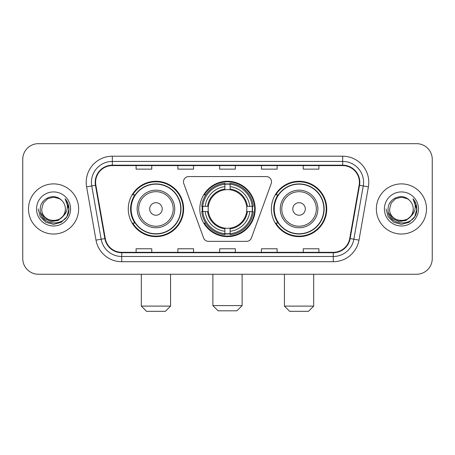 <?xml version="1.0" encoding="UTF-8"?>
<svg xmlns="http://www.w3.org/2000/svg" width="455" height="455" viewBox="0 0 455 455"><rect width="100%" height="100%" fill="white"/><g stroke="black" fill="none" stroke-linecap="round" stroke-linejoin="round"><path stroke-width="0.68" d="M183.479 181.795A5.221 5.221 0 0 0 183.792 183.581L203.561 237.902A5.221 5.221 0 0 0 208.47 241.343L246.53 241.343A5.221 5.221 0 0 0 251.439 237.902L271.208 183.581A5.221 5.221 0 0 0 266.3 176.574L188.7 176.574A5.221 5.221 0 0 0 183.479 181.795M271.373 208.959A27.681 27.681 0 0 0 299.06 236.64A27.681 27.681 0 0 0 326.741 208.959A27.681 27.681 0 0 0 299.06 181.272A27.681 27.681 0 0 0 271.373 208.959M199.819 208.959A27.681 27.681 0 0 0 227.5 236.64A27.681 27.681 0 0 0 255.181 208.959A27.681 27.681 0 0 0 227.5 181.272A27.681 27.681 0 0 0 199.819 208.959M128.259 208.959A27.681 27.681 0 0 0 155.94 236.64A27.681 27.681 0 0 0 183.627 208.959A27.681 27.681 0 0 0 155.94 181.272A27.681 27.681 0 0 0 128.259 208.959M134.896 223.058A25.332 25.332 0 0 1 134.896 194.854M202.304 211.569A25.332 25.332 0 0 1 202.304 206.348M278.016 223.058A25.332 25.332 0 0 1 278.016 194.854M22.75 159.335L22.75 258.577A15.669 15.669 0 0 0 38.419 274.246L416.581 274.246A15.669 15.669 0 0 0 432.25 258.577L432.25 159.335A15.669 15.669 0 0 0 416.581 143.666L38.419 143.666A15.669 15.669 0 0 0 22.75 159.335L22.75 258.577M28.494 208.959A25.07 25.07 0 0 0 53.565 234.029A25.07 25.07 0 0 0 78.641 208.959A25.07 25.07 0 0 0 53.565 183.888A25.07 25.07 0 0 0 28.494 208.959A25.07 25.07 0 0 0 53.565 234.029A25.07 25.07 0 0 0 78.641 208.959A25.07 25.07 0 0 0 53.565 183.888A25.07 25.07 0 0 0 28.494 208.959M376.359 208.959A25.07 25.07 0 0 0 401.435 234.029A25.07 25.07 0 0 0 426.506 208.959A25.07 25.07 0 0 0 401.435 183.888A25.07 25.07 0 0 0 376.359 208.959A25.07 25.07 0 0 0 401.435 234.029A25.07 25.07 0 0 0 426.506 208.959A25.07 25.07 0 0 0 401.435 183.888A25.07 25.07 0 0 0 376.359 208.959M95.613 182.319A16.716 16.716 0 0 1 112.328 165.603L342.672 165.603A16.716 16.716 0 0 1 359.132 185.219L349.736 238.5A16.716 16.716 0 0 1 333.276 252.309L121.724 252.309A16.716 16.716 0 0 1 105.264 238.5L95.868 185.219A16.716 16.716 0 0 1 95.613 182.319M95.197 182.319A17.131 17.131 0 0 0 95.459 185.293L104.849 238.574A17.131 17.131 0 0 0 121.724 252.73L333.276 252.73A17.131 17.131 0 0 0 350.151 238.574L359.541 185.293A17.131 17.131 0 0 0 342.672 165.188L112.328 165.188A17.131 17.131 0 0 0 95.197 182.319M86.609 186.851A26.117 26.117 0 0 1 112.328 156.201L342.672 156.201A26.117 26.117 0 0 1 368.391 186.851L358.995 240.132A26.117 26.117 0 0 1 333.276 261.71L121.724 261.71A26.117 26.117 0 0 1 96.005 240.132L86.609 186.851L91.751 185.947A20.89 20.89 0 0 1 112.328 161.428L342.672 161.428A20.89 20.89 0 0 1 363.249 185.947L353.853 239.222A20.89 20.89 0 0 1 333.276 256.489L121.724 256.489A20.89 20.89 0 0 1 101.147 239.222L91.751 185.947A20.89 20.89 0 0 1 91.438 182.319M416.581 143.666L38.419 143.666M38.419 274.246L416.581 274.246M432.25 258.577L432.25 159.335M350.151 238.574L353.853 239.222L363.249 185.947L368.391 186.851M219.663 165.603L219.663 169.141L235.337 169.141L235.337 165.603M177.882 165.603L177.882 169.141L193.551 169.141L193.551 165.603M136.096 165.603L136.096 169.141L151.765 169.141L151.765 165.603M261.449 165.603L261.449 169.141L277.118 169.141L277.118 165.603M303.235 165.603L303.235 169.141L318.904 169.141L318.904 165.603M235.337 252.309L235.337 248.771L219.663 248.771L219.663 252.309M193.551 252.309L193.551 248.771L177.882 248.771L177.882 252.309M151.765 252.309L151.765 248.771L136.096 248.771L136.096 252.309M277.118 252.309L277.118 248.771L261.449 248.771L261.449 252.309M318.904 252.309L318.904 248.771L303.235 248.771L303.235 252.309M65.372 208.959C66.094 224.184 41.041 224.184 41.763 208.959L43.344 203.055L47.667 198.733L53.565 197.151L59.468 198.733L61.3 200.041C54.054 192.448 40.108 198.698 40.239 208.959C38.914 227.181 68.46 227.659 68.938 209.84L68.961 208.959C68.915 205.086 67.63 201.684 65.099 198.755C67.022 201.918 67.704 205.319 67.135 208.959C66.584 212.053 65.076 214.584 62.614 216.54A11.807 11.807 0 0 0 65.372 208.959C66.094 224.184 41.041 224.184 41.763 208.959C41.041 224.184 66.094 224.184 65.372 208.959A11.807 11.807 0 0 0 61.3 200.041M62.614 216.54C56.346 225.009 41.149 219.594 41.763 208.959M63.364 215.909L58.035 220.521L51.051 221.494L44.624 218.588L40.609 212.786M36.536 208.959A17.028 17.028 0 0 0 53.565 225.987A17.028 17.028 0 0 0 70.593 208.959A17.028 17.028 0 0 0 53.565 191.93A17.028 17.028 0 0 0 36.536 208.959M65.099 198.755L68.955 209.408L68.239 204.295L68.955 209.408L68.239 204.295L68.955 209.408L65.213 198.886L68.955 209.402L65.213 198.886L68.961 208.959L66.902 216.654L61.266 222.29L53.565 224.355L45.87 222.29L40.233 216.654L38.175 208.959M65.213 198.886L68.955 209.414M236.901 310.81L218.099 310.81L212.877 305.589L242.123 305.589L236.901 310.81M230.111 233.682L230.111 234.734A25.907 25.907 0 0 0 253.276 211.569L252.224 211.569A24.86 24.86 0 0 1 230.111 233.682L230.111 231.265A22.46 22.46 0 0 0 249.806 211.569L246.65 211.569A19.326 19.326 0 0 0 230.111 189.809L230.111 184.235A24.86 24.86 0 0 1 252.224 206.348L253.276 206.348A25.907 25.907 0 0 0 230.111 183.183L230.111 184.235M202.776 211.569L201.724 211.569A25.907 25.907 0 0 0 224.889 234.734L224.889 233.682A24.86 24.86 0 0 1 202.776 211.569L205.194 211.569A22.46 22.46 0 0 0 224.889 231.265L224.889 228.109A19.326 19.326 0 0 0 246.65 211.569L247.418 211.569A20.088 20.088 0 0 1 230.111 228.876L230.111 231.265M224.889 184.235L224.889 183.183A25.907 25.907 0 0 0 201.724 206.348L202.776 206.348A24.86 24.86 0 0 1 224.889 184.235L224.889 186.652A22.46 22.46 0 0 0 205.194 206.348L208.35 206.348A19.326 19.326 0 0 0 224.889 228.109L224.889 228.876A20.088 20.088 0 0 1 207.582 211.569L205.194 211.569M202.828 211.569A24.809 24.809 0 0 1 202.828 206.348M230.111 184.286A24.809 24.809 0 0 0 224.889 184.286M252.172 206.348A24.809 24.809 0 0 1 252.172 211.569M252.224 206.348L249.806 206.348A22.46 22.46 0 0 0 230.111 186.652M249.806 211.569L252.224 211.569M224.889 231.265L224.889 233.682M246.65 206.348L249.806 206.348M230.111 228.137L230.111 228.876M224.889 228.109A19.326 19.326 0 0 1 208.35 211.569L207.582 211.569M230.111 233.631A24.809 24.809 0 0 1 224.889 233.631M205.194 206.348L202.776 206.348M224.889 189.775L224.889 186.652M230.111 189.809A19.326 19.326 0 0 0 208.35 206.348L207.582 206.348A20.088 20.088 0 0 1 224.889 189.035M230.111 189.775L230.111 189.035A20.088 20.088 0 0 1 247.418 206.348M205.768 194.854L204.289 194.854A27.163 27.163 0 0 1 254.663 208.959A27.163 27.163 0 0 1 204.289 223.058L205.768 223.058M165.341 311.334L146.538 311.334L141.317 306.107L170.568 306.107L165.341 311.334M162.207 208.959A6.268 6.268 0 0 0 155.94 202.691A6.268 6.268 0 0 0 149.672 208.959A6.268 6.268 0 0 0 155.94 215.226A6.268 6.268 0 0 0 162.207 208.959M174.743 208.959A18.803 18.803 0 0 0 155.94 190.156A18.803 18.803 0 0 0 137.137 208.959A18.803 18.803 0 0 0 155.94 227.762A18.803 18.803 0 0 0 174.743 208.959A18.803 18.803 0 0 1 155.94 227.762A18.803 18.803 0 0 1 137.137 208.959M180.754 208.959A24.809 24.809 0 0 0 155.94 184.15A24.809 24.809 0 0 0 131.131 208.959A24.809 24.809 0 0 0 155.94 233.768A24.809 24.809 0 0 0 180.754 208.959M183.103 208.959A27.163 27.163 0 0 1 132.729 223.058L135.249 223.058A25.042 25.042 0 0 0 172.513 227.739A25.042 25.042 0 0 0 172.513 190.179A25.042 25.042 0 0 0 135.249 194.854L132.729 194.854A27.163 27.163 0 0 1 183.103 208.959M308.462 311.334L289.659 311.334L284.432 306.107L313.683 306.107L308.462 311.334M305.328 208.959A6.268 6.268 0 0 0 299.06 202.691A6.268 6.268 0 0 0 292.792 208.959A6.268 6.268 0 0 0 299.06 215.226A6.268 6.268 0 0 0 305.328 208.959M317.863 208.959A18.803 18.803 0 0 0 299.06 190.156A18.803 18.803 0 0 0 280.257 208.959A18.803 18.803 0 0 0 299.06 227.762A18.803 18.803 0 0 0 317.863 208.959A18.803 18.803 0 0 1 299.06 227.762A18.803 18.803 0 0 1 280.257 208.959M323.869 208.959A24.809 24.809 0 0 0 299.06 184.15A24.809 24.809 0 0 0 274.246 208.959A24.809 24.809 0 0 0 299.06 233.768A24.809 24.809 0 0 0 323.869 208.959M326.218 208.959A27.163 27.163 0 0 1 275.844 223.058L278.363 223.058A25.042 25.042 0 0 0 315.628 227.739A25.042 25.042 0 0 0 315.628 190.179A25.042 25.042 0 0 0 278.363 194.854L275.844 194.854A27.163 27.163 0 0 1 326.218 208.959M413.237 208.959C413.959 224.184 388.906 224.184 389.628 208.959L391.209 203.055L395.531 198.733L401.435 197.151L407.333 198.733L409.164 200.041C401.924 192.448 387.973 198.698 388.104 208.959C386.778 227.181 416.325 227.659 416.803 209.84L416.825 208.959C416.786 205.086 415.495 201.684 412.964 198.755C414.892 201.918 415.569 205.319 415 208.959C414.448 212.053 412.941 214.584 410.478 216.54A11.807 11.807 0 0 0 413.237 208.959C413.959 224.184 388.906 224.184 389.628 208.959C388.906 224.184 413.959 224.184 413.237 208.959A11.807 11.807 0 0 0 409.164 200.041M410.478 216.54C404.211 225.009 389.014 219.594 389.628 208.959M411.229 215.909L405.9 220.521L398.916 221.494L392.489 218.588L388.473 212.786M384.407 208.959A17.028 17.028 0 0 0 401.435 225.987A17.028 17.028 0 0 0 418.463 208.959A17.028 17.028 0 0 0 401.435 191.93A17.028 17.028 0 0 0 384.407 208.959M412.964 198.755L416.82 209.408L416.103 204.295L416.82 209.408L416.103 204.295L416.82 209.408L413.077 198.886L416.82 209.402L413.077 198.886L416.825 208.959L414.767 216.654L409.13 222.29L401.435 224.355L393.734 222.29L388.098 216.654L386.039 208.959M413.077 198.886L416.82 209.414M342.672 156.201L342.672 165.188M91.751 185.947L95.459 185.293M121.724 261.71L121.724 252.73M333.276 252.73L333.276 261.71M96.005 240.132L104.849 238.574M359.541 185.293L363.249 185.947M112.328 156.201L112.328 165.188M353.853 239.222L358.995 240.132M230.111 228.109A19.326 19.326 0 0 0 246.65 211.569M224.889 233.864A25.042 25.042 0 0 0 230.111 233.864M252.406 211.569A25.042 25.042 0 0 0 252.406 206.348M230.111 184.048A25.042 25.042 0 0 0 224.889 184.048M173.219 208.959A17.273 17.273 0 0 0 155.94 191.686A17.273 17.273 0 0 0 138.667 208.959A17.273 17.273 0 0 0 155.94 226.232A17.273 17.273 0 0 0 173.219 208.959M316.333 208.959A17.273 17.273 0 0 0 299.06 191.686A17.273 17.273 0 0 0 281.781 208.959A17.273 17.273 0 0 0 299.06 226.232A17.273 17.273 0 0 0 316.333 208.959M242.123 274.246L242.123 305.589M212.877 274.246L212.877 305.589M170.568 274.246L170.568 306.107M141.317 274.246L141.317 306.107M313.683 274.246L313.683 306.107M284.432 274.246L284.432 306.107"/></g></svg>
